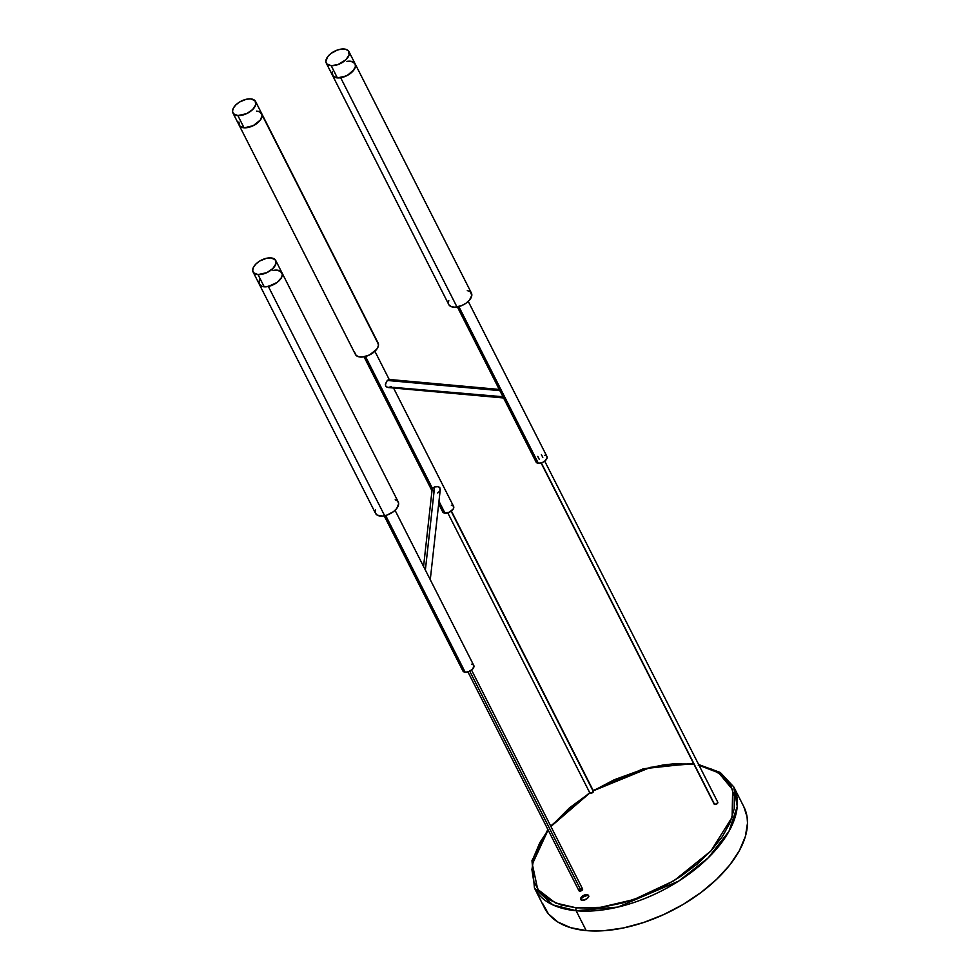<?xml version="1.0" encoding="UTF-8"?>
<svg xmlns="http://www.w3.org/2000/svg" width="980" height="980" viewBox="0 0 980 980"><rect width="100%" height="100%" fill="white"/><g stroke="black" fill="none" stroke-linecap="round" stroke-linejoin="round"><path stroke-width="1.47" d="M384.197 515.823L462.903 670.969A6.101 3.271 -26.9 0 0 465.182 672.207L385.667 515.48L465.182 672.207L463.124 671.288L462.817 669.34M471.502 664.207L472.348 664.367M473.046 664.673L473.977 666.339L472.299 669.401L468.305 671.766L465.182 672.207A6.101 3.271 -26.9 0 0 471.613 669.989A6.101 3.271 -26.9 0 0 473.781 665.445L395.063 510.31M503.426 396.141L502.605 394.254M457.378 306.924L536.085 462.058A6.101 3.271 -26.9 0 0 538.363 463.295L458.848 306.581L538.363 463.295L536.305 462.389L535.999 460.441M544.684 455.308L545.529 455.467M546.227 455.774L547.159 457.44L545.48 460.49L542.577 462.425L538.363 463.295A6.101 3.271 -26.9 0 0 544.794 461.09A6.101 3.271 -26.9 0 0 546.963 456.545L468.244 301.399M438.673 503.941L442.74 511.952A6.101 3.271 -26.9 0 0 445.018 513.189L438.966 501.27L445.018 513.189A6.101 3.271 -26.9 0 0 451.449 510.972A6.101 3.271 -26.9 0 0 453.605 506.427L393.543 388.019M432.364 488.248L365.503 356.475L432.364 488.248M451.339 505.19L452.184 505.349M452.882 505.656L453.814 507.322L453.36 508.828L449.232 512.307L444.161 513.03L442.642 511.719L442.654 510.323M239.12 125.195A12.703 6.823 -26.9 0 0 244.057 127.792L237.858 115.567A12.703 6.823 153.1 0 1 232.922 112.97L355.434 354.454A12.703 6.823 -26.9 0 0 368.578 355.385A12.703 6.823 -26.9 0 0 378.488 344.433L262.175 115.175A12.703 6.823 153.1 0 1 252.277 126.126A12.703 6.823 153.1 0 1 239.12 125.195A12.703 6.823 153.1 0 1 238.728 123.725L238.838 122.243M378.158 343.11L378.366 345.916L376.81 349.149L369.57 354.932L362.759 356.99L358.839 356.818L356.132 355.409L355.03 352.984M261.844 113.852L262.052 116.657L260.496 119.891L253.257 125.673L244.375 127.804L240.994 127.008L239.047 125.048M256.515 111.095L258.647 111.414M258.365 111.34L261.084 112.749M232.922 112.97A12.703 6.823 153.1 0 1 237.332 103.586A12.703 6.823 153.1 0 1 250.635 98.882A12.703 6.823 153.1 0 1 255.572 101.479L261.77 113.704A12.703 6.823 153.1 0 1 262.175 115.175L378.488 344.433A12.703 6.823 -26.9 0 0 378.084 342.963L261.77 113.704A12.703 6.823 -26.9 0 1 257.373 123.088A12.703 6.823 -26.9 0 1 244.057 127.792L239.659 125.991L238.912 121.986M255.572 101.479A12.703 6.823 153.1 0 1 251.162 110.863A12.703 6.823 153.1 0 1 237.858 115.567L244.057 127.792L248.308 127.425L255.082 124.681L260.3 120.16L262.187 115.407L260.129 112.026M237.858 115.567L233.461 113.766L232.505 111.267L233.338 108.155L235.837 104.897L239.61 101.994L246.384 99.249L250.635 98.882L255.033 100.683L255.792 104.689L252.656 109.552L246.691 113.631L237.858 115.567M351.012 61.324L354.944 63.504L355.507 66.175L354.282 69.359L347.484 75.338L340.673 77.726L456.986 306.985A12.703 6.823 -26.9 0 0 468.391 301.264A12.703 6.823 -26.9 0 0 471.429 293.081L355.127 63.823A12.703 6.823 153.1 0 1 352.09 72.006A12.703 6.823 153.1 0 1 340.673 77.726L336.581 77.812L332.649 75.632M346.92 61.397A12.703 6.823 153.1 0 1 355.127 63.823A12.703 6.823 -26.9 0 1 350.718 73.206A12.703 6.823 -26.9 0 1 337.402 77.91L331.203 65.672A12.703 6.823 153.1 0 1 326.267 63.088A12.703 6.823 153.1 0 1 330.677 53.704A12.703 6.823 153.1 0 1 343.992 49A12.703 6.823 153.1 0 1 348.917 51.597A12.703 6.823 153.1 0 1 344.507 60.981A12.703 6.823 153.1 0 1 331.203 65.672L337.402 77.91L333.004 76.097L332.257 72.104M467.313 290.57L470.314 291.746L471.809 295.421L469.371 300.248L465.904 303.298L461.555 305.662L454.83 307.193L451.229 306.63L448.963 304.89M448.399 302.22L448.791 300.664M332.085 72.961L332.477 71.405M326.267 63.088L448.779 304.572A12.703 6.823 -26.9 0 0 456.986 306.985L340.673 77.726A12.703 6.823 153.1 0 1 332.465 75.313A12.703 6.823 -26.9 0 0 337.402 77.91L346.234 75.962L352.2 71.895L355.336 67.032L355.274 64.178L353.474 62.132M253.085 271.987L375.597 513.471A12.703 6.823 -26.9 0 0 384.662 515.725L268.349 286.466A12.703 6.823 153.1 0 1 259.284 284.212A12.703 6.823 -26.9 0 0 264.22 286.809L258.022 274.584A12.703 6.823 153.1 0 1 253.085 271.987A12.703 6.823 153.1 0 1 257.495 262.603A12.703 6.823 153.1 0 1 270.811 257.899A12.703 6.823 153.1 0 1 275.735 260.496A12.703 6.823 153.1 0 1 271.338 269.88A12.703 6.823 153.1 0 1 258.022 274.584L264.22 286.809A12.703 6.823 -26.9 0 0 277.536 282.105A12.703 6.823 -26.9 0 0 281.946 272.722A12.703 6.823 153.1 0 1 268.349 286.466L262.334 286.479L259.112 283.796M395.21 499.714L397.757 501.246L398.664 503.769L396.704 508.534L393.47 511.658L386.953 515.1L382.457 516.056L377.178 515.113L375.413 513.055M375.181 511.683L375.548 509.723M258.879 282.424L259.761 279.312M277.12 270.137L281.456 271.987L282.35 274.51L281.468 277.634L277.156 282.399L268.349 286.466L384.662 515.725A12.703 6.823 -26.9 0 0 398.248 501.981L281.946 272.722A12.703 6.823 153.1 0 0 272.881 270.468M277.009 270.125L278.81 270.431M280.292 271.043L282.35 274.425L281.517 277.536L277.267 282.314L273.053 284.874L266.266 286.785L262.42 286.503L259.835 285.009L259.075 281.003M258.022 274.584L253.624 272.783L252.668 270.284L253.514 267.173L256 263.914L259.774 261.011L266.548 258.267L270.811 257.899L275.196 259.7L275.956 263.706L272.82 268.569L266.854 272.648L258.022 274.584M350.191 61.226L351.991 61.532M331.203 65.672L326.805 63.872L325.85 61.373L327.749 56.62L330.946 53.483L337.438 50.005L341.947 49.025L345.781 49.294L348.378 50.801L349.137 54.807L346.001 59.67L337.745 64.668L331.203 65.672M588.625 895.928A4.312 2.315 -26.9 0 0 587.277 895.402L586.885 894.63A4.312 2.315 153.1 0 1 588.502 895.512A4.312 2.315 153.1 0 1 586.971 898.721A4.312 2.315 153.1 0 1 582.414 900.289L586.849 898.819L588.563 896.651L588.343 895.279L586.199 894.63L582.451 896.1L580.662 898.783L582.414 900.289A4.312 2.315 153.1 0 1 580.797 899.42A4.312 2.315 153.1 0 1 582.328 896.198A4.312 2.315 153.1 0 1 586.885 894.63L587.277 895.402L582.23 897.386L581.115 900.02M699.046 765.307L718.708 772.853L732.66 789.696L732.109 817.271L710.966 850.922L674.02 880.714L634.023 899.505L600.618 907.321L576.412 907.86L555.415 902.96L537.726 889.362L532.324 864.152L548.139 829.986L539.894 842.543L534.002 856.459L531.92 869.591L533.733 881.437L539.368 891.531L548.629 899.481L561.136 905.005L576.412 907.86A2.034 1.299 95.2 0 0 576.13 910.726A2.034 1.299 -84.8 0 1 576.412 907.86L593.88 907.97L603.239 906.978L622.704 902.96L642.586 896.357L662.113 887.451L680.537 876.549L697.148 864.103L711.296 850.567L722.456 836.467L730.186 822.355L734.204 808.757L734.339 796.213L730.59 785.188L723.105 776.123L712.178 769.349L698.213 765.147M550.919 826.483L589.862 792.942L569.527 807.814L550.919 826.483M593.17 790.505L643.321 768.773L691.219 763.555A2.034 1.299 95.2 0 0 690.263 764.045L672.782 763.947L663.436 764.939L643.97 768.957L614.227 779.737L593.317 790.799L650.757 767.279L690.263 764.045A2.034 1.299 -84.8 0 1 691.219 763.555A2.034 1.299 -84.8 0 1 692.076 764.229M547.894 829.497L531.969 860.636L534.443 888.052L552.83 904.883L576.13 910.726A111.757 60.037 153.1 0 1 534.443 888.052L544.525 907.921A111.757 60.037 -26.9 0 0 586.212 930.596L576.13 910.726L586.212 930.596A111.757 60.037 -26.9 0 0 704.253 890.024A111.757 60.037 -26.9 0 0 743.857 806.797L733.775 786.928A111.757 60.037 153.1 0 1 694.171 870.154A111.757 60.037 153.1 0 1 576.13 910.726L618 907.064L678.797 881.045L708.221 857.843L728.985 831.31L737.254 806.393L733.775 786.928L720.288 772.485L698.654 764.547M743.832 806.748L747.066 816.867L747.495 823.102L745.364 836.479L739.361 850.652L729.696 865.095L716.735 879.232L700.994 892.523L683.072 904.479L663.656 914.61L643.492 922.548L623.354 927.974L604.011 930.694L586.212 930.596L570.654 927.68L557.914 922.058L548.482 913.96L542.736 903.67M690.263 764.045L694.061 764.473L690.263 764.045M588.735 896.039L587.277 895.402A4.312 2.315 -26.9 0 0 583.027 896.737A4.312 2.315 -26.9 0 0 581.054 899.763M541.107 462.977L714.175 804.102A2.034 1.09 -26.9 0 0 714.616 804.458L541.34 462.903L714.616 804.458A2.034 1.09 -26.9 0 0 716.895 803.906A2.034 1.09 -26.9 0 0 717.801 802.265L544.733 461.139M717.74 802.179L716.294 804.249L714.102 803.784M593.072 790.701L592.508 792.685L589.825 792.881A2.034 1.09 -26.9 0 0 591.589 793.126A2.034 1.09 -26.9 0 0 593.415 791.681L451.131 511.217L593.415 791.681A2.034 1.09 -26.9 0 0 593.439 791.019L451.388 511.021M469.751 671.165L581.201 890.832A2.034 1.09 -26.9 0 0 582.586 888.897L581.201 890.832L469.751 671.165M467.926 671.876L578.96 890.747A2.034 1.09 -26.9 0 0 581.201 890.832L578.898 890.489M578.923 890.257L579.682 889.228M581.079 888.554L582.304 888.615M582.488 888.762L471.552 670.038M501.405 397.341L502.936 397.39M391.804 387.431L393.348 387.48M388.864 379.468L387.345 380.461L499.849 390.64L387.345 380.461L385.606 383.584L385.593 386.083L387.933 387.517L391.412 386.671M389.244 379.787L388.595 379.432M501.001 396.582L393.617 387.382M388.999 379.53L386.904 381.061L385.361 384.699L386.01 386.647L387.933 387.517L504.051 398.015M437.68 493.014L439.934 490.894L439.983 487.93L438.109 486.644L434.581 486.889L425.369 570.029L434.581 486.889L432.18 488.751L433.969 491.948M423.568 566.477L432.229 488.53L434.581 486.889L437.741 486.582L439.591 487.379L440.241 489.755M440.179 490.147L440.277 489.375M364.033 356.806L431.96 490.711M374.899 351.293L389.195 379.468M275.735 260.496L281.946 272.722M348.917 51.597L355.127 63.823M588.882 896.271L588.502 895.512M589.703 792.661L550.687 826.03M691.219 763.555L693.73 763.812M537.775 456.411L539.184 459.191M541.389 454.561L542.81 457.354M447.762 512.859L589.813 792.857M388.717 379.419L499.237 389.428M440.253 489.694L430.269 579.707"/></g></svg>
